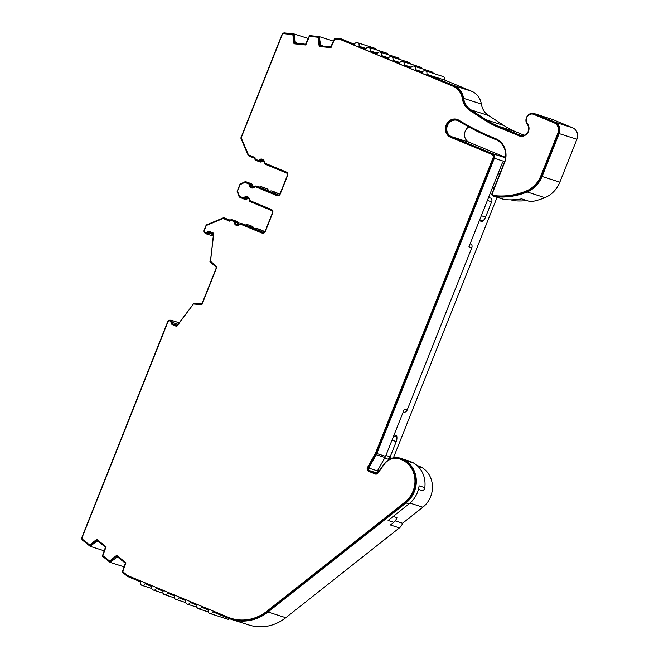 <?xml version="1.0" encoding="UTF-8"?>
<svg xmlns="http://www.w3.org/2000/svg" width="659" height="659" viewBox="0 0 659 659"><rect width="100%" height="100%" fill="white"/><g stroke="black" fill="none" stroke-linecap="round" stroke-linejoin="round"><path stroke-width="0.99" d="M260.181 161.957A1.796 1.631 -72.2 0 0 260.297 162.007L258.344 161.373A1.796 1.631 -72.2 0 1 258.229 161.331L256.129 160.466A2.685 2.447 -72.2 0 1 254.662 158.349L248.344 155.73L240.807 138.044L281.945 34.672A2.685 2.447 -72.2 0 1 284.581 32.95L294.054 33.955L295.446 43.132L305.611 44.211L309.516 35.594L319.269 36.624L320.661 45.809L330.818 46.88L334.723 38.263L341.181 38.947A2.685 2.447 107.8 0 1 341.799 39.103L354.443 44.342A2.685 2.447 107.8 0 1 357.524 42.72A2.685 2.447 107.8 0 1 358.957 46.221L365.737 49.03A2.685 2.447 107.8 0 1 368.826 47.407A2.685 2.447 107.8 0 1 370.259 50.908L377.039 53.717A2.685 2.447 107.8 0 1 380.119 52.094A2.685 2.447 107.8 0 1 381.561 55.587L388.34 58.396A2.685 2.447 107.8 0 1 391.421 56.773A2.685 2.447 107.8 0 1 392.863 60.274L399.642 63.083A2.685 2.447 107.8 0 1 402.723 61.46A2.685 2.447 107.8 0 1 404.156 64.953L410.936 67.77A2.685 2.447 107.8 0 1 414.017 66.147A2.685 2.447 107.8 0 1 415.458 69.64L422.238 72.449A2.685 2.447 107.8 0 1 425.319 70.826A2.685 2.447 107.8 0 1 426.76 74.327L453.985 85.612A17.925 16.302 107.8 0 1 463.598 98.356A17.925 16.302 -72.2 0 0 470.79 109.831L486.177 119.823A89.632 81.494 -72.2 0 0 498.253 126.182L520.075 135.227C522.332 136.256 524.663 135.606 527.06 133.275A6.722 6.112 -72.2 0 0 527.324 124.469A6.722 6.112 107.8 0 1 527.035 116.437A6.722 6.112 107.8 0 1 534.144 113.554A6.722 6.112 107.8 0 1 534.573 113.71L554.911 122.137A8.962 8.147 107.8 0 1 559.137 133.588L542.069 176.472A26.887 24.449 107.8 0 1 527.142 191.958A75.39 68.544 107.8 0 1 495.881 196.777L492.99 195.978A1.796 1.631 107.8 0 1 491.976 193.631L504.341 162.567A17.925 16.302 -72.2 0 0 495.897 139.667A17.925 16.302 -72.2 0 0 495.692 139.584A286.822 260.791 107.8 0 1 458.862 121.124A8.625 7.842 -72.2 0 0 457.848 120.605A8.625 7.842 -72.2 0 0 457.297 120.408A8.625 7.842 -72.2 0 0 447.296 125.918A8.625 7.842 -72.2 0 0 451.473 136.635L492.66 153.704A3.583 3.262 107.8 0 1 494.349 158.284L376.849 453.54A8.962 8.147 -72.2 0 1 376.281 454.743L368.735 468.079A1.796 1.631 107.8 0 0 369.468 470.608L375.976 473.31A1.796 1.631 107.8 0 0 377.92 472.676L384.065 464.06A15.717 14.292 -72.2 0 1 400.12 458.153A15.717 14.292 -72.2 0 1 401.133 458.524L403.39 459.463A15.717 14.292 -72.2 0 1 405.161 460.361A25.643 23.312 -72.2 0 1 406.002 502.941L268.024 612.013A44.82 40.751 -72.2 0 1 231.251 619.32A44.82 40.751 -72.2 0 1 228.385 618.266L212.857 611.832A2.685 2.447 -72.2 0 1 209.776 613.455A2.685 2.447 -72.2 0 1 208.335 609.954L201.555 607.145A2.685 2.447 -72.2 0 1 198.474 608.768A2.685 2.447 -72.2 0 1 197.041 605.267L190.262 602.458A2.685 2.447 -72.2 0 1 187.181 604.081A2.685 2.447 -72.2 0 1 185.739 600.588L178.96 597.779A2.685 2.447 -72.2 0 1 175.879 599.402A2.685 2.447 -72.2 0 1 174.437 595.901L167.658 593.092A2.685 2.447 -72.2 0 1 164.577 594.715A2.685 2.447 -72.2 0 1 163.144 591.222L156.364 588.405A2.685 2.447 -72.2 0 1 153.283 590.027A2.685 2.447 -72.2 0 1 151.842 586.535L145.062 583.726A2.685 2.447 -72.2 0 1 141.982 585.349A2.685 2.447 -72.2 0 1 140.54 581.848L127.953 576.633A2.685 2.447 -72.2 0 1 127.401 576.304L122.261 572.16L125.342 563.223L117.327 556.764L117.014 557.201L118.431 557.654M468.829 126.923A8.625 7.842 -72.2 0 0 464.513 135.037A8.625 7.842 -72.2 0 0 469.241 142.336A8.625 7.842 -72.2 0 0 469.257 142.344L505.618 157.41M294.524 43.824L293.354 34.779L283.922 33.667A1.796 1.631 107.8 0 0 282.167 34.812L241.178 137.813L248.435 154.84L254.975 157.559A1.796 1.631 -72.2 0 0 255.931 159.462L258.031 160.335A0.898 0.816 -72.2 0 0 258.921 160.121A3.583 3.262 107.8 0 1 264.44 162.411A0.898 0.816 -72.2 0 0 264.934 163.193L286.344 172.065A2.685 2.447 107.8 0 1 287.604 175.5L280.207 194.084A2.685 2.447 107.8 0 1 276.953 195.649L255.552 186.777A0.898 0.816 -72.2 0 0 254.662 186.983A3.583 3.262 107.8 0 1 249.135 184.693A0.898 0.816 -72.2 0 0 248.649 183.91L245.502 182.609A1.796 1.631 -72.2 0 0 244.242 182.65L240.09 184.644L237.495 191.176L239.11 195.558A1.796 1.631 -72.2 0 0 239.975 196.489L243.122 197.791A0.898 0.816 -72.2 0 0 244.011 197.576A3.583 3.262 107.8 0 1 249.539 199.866A0.898 0.816 -72.2 0 0 250.025 200.649L271.434 209.529A2.685 2.447 107.8 0 1 272.702 212.956L265.305 231.548A2.685 2.447 107.8 0 1 262.051 233.105L240.642 224.233A0.898 0.816 -72.2 0 0 239.752 224.447A3.583 3.262 107.8 0 1 234.233 222.157A0.898 0.816 -72.2 0 0 233.739 221.366L231.638 220.501A1.796 1.631 -72.2 0 0 229.653 221.185L223.113 218.475L206.275 225.518L204.364 230.304A1.796 1.631 -72.2 0 0 206.901 232.133A2.685 2.447 107.8 0 1 209.57 231.49L213.829 233.261L210.394 261.203L216.976 266.804L201.909 304.664L193.367 303.997L176.727 326.485L172.469 324.722A2.685 2.447 107.8 0 1 170.994 322.366A1.796 1.631 -72.2 0 0 167.93 321.872L82.186 537.332A1.796 1.631 -72.2 0 0 82.663 539.408L89.682 545.059L96.766 539.326L106.074 546.822L102.804 555.628L109.583 561.089L116.668 555.348L125.968 562.844L122.698 571.633L127.385 575.406A1.796 1.631 -72.2 0 0 127.755 575.628L228.179 617.261A43.922 39.935 -72.2 0 0 230.996 618.29A43.922 39.935 -72.2 0 0 267.027 611.132L405.005 502.059A24.745 22.497 -72.2 0 0 404.198 460.971A14.828 13.477 -72.2 0 0 402.525 460.122L400.268 459.183A14.828 13.477 -72.2 0 0 399.313 458.837A14.828 13.477 -72.2 0 0 384.172 464.406L378.027 473.022A2.685 2.447 107.8 0 1 375.111 473.969L368.603 471.276A2.685 2.447 107.8 0 1 367.508 467.478L375.045 454.142A8.065 7.331 -72.2 0 0 375.564 453.062L493.064 157.806A2.685 2.447 107.8 0 0 491.795 154.371L450.608 137.294A9.523 8.658 -72.2 0 1 445.995 125.465A9.523 8.658 -72.2 0 1 457.041 119.378A9.523 8.658 -72.2 0 1 457.651 119.6A9.523 8.658 -72.2 0 1 458.763 120.169A285.932 259.976 107.8 0 0 495.477 138.579A18.823 17.118 -72.2 0 1 495.692 138.67A18.823 17.118 -72.2 0 1 504.555 162.707L492.191 193.771A0.898 0.816 107.8 0 0 492.677 194.94A0.898 0.816 107.8 0 1 492.677 194.94L495.527 195.731A74.492 67.729 107.8 0 0 526.352 190.962A25.998 23.633 107.8 0 0 540.784 175.994L557.844 133.102A8.065 7.331 107.8 0 0 554.046 122.805L533.708 114.369A5.824 5.297 107.8 0 0 533.337 114.229A5.824 5.297 107.8 0 0 527.175 116.734A5.824 5.297 107.8 0 0 527.431 123.694A7.62 6.928 -72.2 0 1 527.126 133.678C524.407 136.314 521.771 137.056 519.218 135.894L519.712 136.075M243.237 197.824L243.657 197.964A0.898 0.816 -72.2 0 0 244.547 197.749A3.583 3.262 107.8 0 1 247.603 196.736M258.147 160.368L258.559 160.499A0.898 0.816 -72.2 0 0 259.448 160.285A3.583 3.262 107.8 0 1 262.504 159.28M375.548 474.101L369.131 471.44A2.685 2.447 107.8 0 1 368.043 467.651L375.581 454.306A8.065 7.331 -72.2 0 0 376.1 453.227L493.599 157.971A2.685 2.447 -72.2 0 0 492.331 154.535L451.143 137.467A9.523 8.658 107.8 0 1 446.481 125.778A9.523 8.658 107.8 0 1 457.305 119.468M258.344 161.373A1.796 1.631 -72.2 0 0 260.008 160.911A2.685 2.447 107.8 0 1 264.152 162.625A1.796 1.631 -72.2 0 0 265.132 164.198L286.541 173.07A1.796 1.631 107.8 0 1 287.39 175.36L279.993 193.944A1.796 1.631 107.8 0 1 277.818 194.99L256.417 186.11A1.796 1.631 -72.2 0 0 254.638 186.538A2.685 2.447 107.8 0 1 250.494 184.825A1.796 1.631 -72.2 0 0 249.514 183.251L246.367 181.95A2.685 2.447 -72.2 0 0 244.473 182.016L240.008 184.158L237.133 191.374L238.871 196.094A2.685 2.447 -72.2 0 0 240.181 197.486L243.328 198.796A1.796 1.631 -72.2 0 0 245.107 198.367A2.685 2.447 107.8 0 1 249.242 200.081A1.796 1.631 -72.2 0 0 250.231 201.654L271.632 210.526A1.796 1.631 107.8 0 1 272.48 212.816L265.083 231.408A1.796 1.631 107.8 0 1 262.916 232.446L241.507 223.574A1.796 1.631 -72.2 0 0 239.728 223.994A2.685 2.447 107.8 0 1 235.584 222.281A1.796 1.631 -72.2 0 0 234.604 220.707L232.503 219.834A2.685 2.447 -72.2 0 0 230.007 220.312L223.681 217.692L206.201 225.007L204.15 230.164A2.685 2.447 -72.2 0 0 207.989 232.924A1.796 1.631 107.8 0 1 209.768 232.495L213.475 234.027L210.691 259.778L209.941 261.656L216.424 267.488L202.025 303.692L193.384 303.264L192.634 305.142L177.04 325.595L173.333 324.063A1.796 1.631 107.8 0 1 172.345 322.49A2.685 2.447 -72.2 0 0 167.707 321.732L81.963 537.192A2.685 2.447 -72.2 0 0 82.68 540.298L90.159 546.327L97.433 540.734L105.448 547.192L102.359 556.155L110.053 562.349L117.014 557.201M260.297 162.007A1.796 1.631 -72.2 0 0 261.961 161.537A2.685 2.447 107.8 0 1 263.402 160.755M248.501 198.211A2.685 2.447 -72.2 0 0 247.059 198.993A1.796 1.631 107.8 0 1 245.28 199.422M248.88 198.697L247.916 198.384M263.781 161.241L262.817 160.928M488.583 197.445L491.293 198.31A3.583 3.262 107.8 0 1 491.655 201.819L485.584 217.075A8.962 8.147 107.8 0 1 482.915 220.814L482.034 221.564L479.324 220.699M481.317 215.707A8.962 8.147 107.8 0 1 481.218 215.954L487.446 200.295A3.583 3.262 107.8 0 1 487.388 200.451L481.317 215.707L485.584 217.075M392.08 439.932A8.962 8.147 107.8 0 1 391.981 440.187L385.919 455.443A3.583 3.262 107.8 0 1 385.853 455.6L404.354 409.099L407.196 410.005L471.786 247.71A3.583 3.262 -72.2 0 0 471.424 244.201L470.139 243.789M394.066 434.94L396.776 435.813L396.899 436.975A8.962 8.147 107.8 0 1 396.248 441.555L390.177 456.811A3.583 3.262 107.8 0 1 387.253 459.101L384.584 458.244M494.357 187.642L492.751 186.975L498.047 173.663A62.745 57.045 -72.2 0 0 499.67 174.297M498.105 173.506L499.769 174.042M254.456 186.711L252.521 186.093M239.547 224.175L237.611 223.549M393.431 457.799L497.1 197.296M418.44 489.349L422.567 490.675A3.583 3.262 -72.2 0 0 424.808 487.66L419.124 485.84A25.643 23.312 107.8 0 1 409.017 503.913L388.085 520.453L393.777 522.274L390.367 524.976L399.428 527.875A8.962 8.147 107.8 0 0 402.591 523.23L422.839 507.224A23.848 21.681 -72.2 0 0 422.065 467.618A13.93 12.661 -72.2 0 0 420.491 466.827L418.234 465.888A13.93 12.661 -72.2 0 0 417.336 465.559L416.99 465.452M399.428 527.875L285.784 617.714A44.82 40.751 107.8 0 1 249.02 625.02L231.251 619.32M229.67 618.768A2.685 2.447 107.8 0 1 227.544 619.155L209.776 613.455M241.054 223.459L243.105 224.076M249.918 225.427A2.685 2.447 107.8 0 1 250.272 225.535L252.364 226.408A1.796 1.631 107.8 0 1 253.353 227.981A2.685 2.447 -72.2 0 0 253.369 228.302M259.036 229.192A1.796 1.631 107.8 0 1 259.275 229.266L264.976 231.63M263.781 187.535A2.685 2.447 107.8 0 1 264.127 187.642L267.274 188.952A1.796 1.631 107.8 0 1 268.254 190.525A2.685 2.447 -72.2 0 0 268.279 190.846M273.946 191.736A1.796 1.631 107.8 0 1 274.177 191.81L279.877 194.174M357.524 42.72L375.284 48.42A2.685 2.447 107.8 0 1 376.8 49.969M368.826 47.407L386.586 53.107A2.685 2.447 107.8 0 1 388.093 54.648M380.119 52.094L397.888 57.794A2.685 2.447 107.8 0 1 399.395 59.335M391.421 56.773L409.181 62.473A2.685 2.447 107.8 0 1 410.697 64.014M402.723 61.46L420.483 67.16A2.685 2.447 107.8 0 1 421.991 68.701M414.017 66.147L431.785 71.839A2.685 2.447 107.8 0 1 433.293 73.388M425.319 70.826L443.087 76.526A2.685 2.447 107.8 0 1 444.52 80.027L471.753 91.313A17.925 16.302 107.8 0 1 481.358 104.056A17.925 16.302 -72.2 0 0 488.55 115.531L503.937 125.523A89.632 81.494 -72.2 0 0 516.013 131.882L524.243 135.293M534.144 113.554L551.904 119.254A6.722 6.112 107.8 0 1 552.341 119.411L572.679 127.838A8.962 8.147 107.8 0 1 576.897 139.288L559.829 182.172A26.887 24.449 107.8 0 1 544.902 197.659A75.39 68.544 107.8 0 1 530.701 201.786L521.64 198.878A75.39 68.544 107.8 0 1 504.588 199.578L501.697 198.771A1.796 1.631 107.8 0 1 501.581 198.738M510.914 199.85L514.012 200.723A73.594 66.913 -72.2 0 0 526.879 200.558M514.012 200.723L511.277 199.842M402.591 523.23L395.202 520.865M393.777 522.274A8.962 8.147 -72.2 0 0 396.94 517.628L393.184 516.425M292.818 34.606L293.98 43.758L305.768 45.01L309.442 36.369L318.033 37.275L319.187 46.435L330.975 47.679L334.648 39.038L340.522 39.664A1.796 1.631 107.8 0 1 340.934 39.771L453.128 86.271A17.027 15.486 107.8 0 1 462.256 98.38A18.823 17.118 -72.2 0 0 469.801 110.432L485.189 120.424A90.53 82.309 -72.2 0 0 497.388 126.841L519.745 136.067L497.924 127.014A90.53 82.309 107.8 0 1 485.724 120.589L470.337 110.597A18.823 17.118 107.8 0 1 462.783 98.553A17.027 15.486 -72.2 0 0 453.656 86.444L341.469 39.935A1.796 1.631 -72.2 0 0 341.238 39.861M223.681 217.692L230.156 220.188M234.11 220.353A2.685 2.447 107.8 0 1 234.456 220.468L236.556 221.333A1.796 1.631 107.8 0 1 237.545 222.907A2.685 2.447 -72.2 0 0 238.286 224.777M243.229 224.126A1.796 1.631 107.8 0 1 243.459 224.2L263.616 232.553M264.86 231.82L256.788 228.475A1.796 1.631 -72.2 0 0 255.008 228.895A2.685 2.447 107.8 0 1 254.951 228.961M250.865 227.264A2.685 2.447 107.8 0 1 250.865 227.182A1.796 1.631 -72.2 0 0 249.885 225.609L247.784 224.735A2.685 2.447 -72.2 0 0 245.502 225.04M238.962 222.594L237.553 223.179M501.293 165.5L502.957 166.035M403.259 411.85L404.544 412.27A3.583 3.262 -72.2 0 0 407.196 410.005M377.615 473.014A1.796 1.631 107.8 0 1 377.442 470.872L384.98 457.535A8.962 8.147 -72.2 0 0 385.556 456.333L385.853 455.6M471.786 247.71L468.944 246.796L481.218 215.954M487.446 200.295L492.751 186.975M498.047 173.663L502.389 162.74L504.053 163.275M504.588 199.578L495.881 196.777M424.808 487.66A25.643 23.312 -72.2 0 0 413.868 463.153A15.717 14.292 -72.2 0 0 412.097 462.256L409.832 461.316A15.717 14.292 -72.2 0 0 408.827 460.946L400.12 458.153M520.956 135.515L520.511 135.392M253.196 187.321A2.685 2.447 107.8 0 1 252.446 185.451A1.796 1.631 -72.2 0 0 251.466 183.877L248.319 182.576A2.685 2.447 -72.2 0 0 247.973 182.461M278.518 195.097L258.369 186.736A1.796 1.631 -72.2 0 0 258.139 186.662M269.852 191.497A2.685 2.447 -72.2 0 0 269.91 191.44A1.796 1.631 107.8 0 1 271.689 191.011L279.762 194.364M259.308 187.131L259.753 186.917A2.685 2.447 107.8 0 1 261.639 186.851L264.786 188.153A1.796 1.631 107.8 0 1 265.766 189.726A2.685 2.447 -72.2 0 0 265.775 189.808M98.537 541.624L97.12 541.171M202.033 303.651L201.563 303.502M493.179 195.097A0.898 0.816 -72.2 0 0 493.204 195.113L496.062 195.904A74.492 67.729 -72.2 0 0 526.887 191.126A25.998 23.633 -72.2 0 0 541.311 176.159L558.379 133.275A8.065 7.331 -72.2 0 0 554.581 122.969L534.243 114.542A5.824 5.297 -72.2 0 0 533.872 114.402L533.337 114.229M230.996 618.29L231.523 618.463A43.922 39.935 -72.2 0 0 267.554 611.305L405.54 502.232A24.745 22.497 -72.2 0 0 404.733 461.143A14.828 13.477 -72.2 0 0 403.061 460.295L400.796 459.356A14.828 13.477 -72.2 0 0 399.848 459.01L399.313 458.837M109.583 561.089L110.111 561.262L117.08 555.685M89.682 545.059L90.217 545.232L97.186 539.655M176.76 326.452L173.004 324.895A2.685 2.447 107.8 0 1 171.529 322.531A1.796 1.631 -72.2 0 0 170.442 320.941M201.926 304.623L200.83 304.219M205.311 232.619L205.699 232.751A1.796 1.631 -72.2 0 0 207.437 232.306A2.685 2.447 107.8 0 1 209.669 231.531M229.678 221.144L223.113 218.475M236.696 225.452A3.583 3.262 107.8 0 1 234.761 222.33A0.898 0.816 -72.2 0 0 234.274 221.539L232.174 220.666A1.796 1.631 -72.2 0 0 231.943 220.592M262.488 233.237L241.178 224.406A0.898 0.816 -72.2 0 0 241.062 224.365M251.606 187.996A3.583 3.262 107.8 0 1 249.67 184.866A0.898 0.816 -72.2 0 0 249.176 184.083L246.038 182.782A1.796 1.631 -72.2 0 0 245.799 182.708M277.39 195.781L256.079 186.942A0.898 0.816 -72.2 0 0 255.964 186.909M319.739 46.492L318.561 37.448L318.033 37.275M295.52 42.604L298.041 43.412M320.735 45.273L323.256 46.081M496.062 195.904L495.527 195.731M319.903 45.331L319.368 45.166M294.688 42.662L294.153 42.489M170.59 320.982L170.055 320.809M96.56 540.528L96.033 540.364M116.462 556.558L115.926 556.385M123.999 566.822L110.053 562.349M104.106 550.8L90.159 546.327M170.788 320.101L179.174 322.795L170.92 320.15M294.054 33.955L308.148 38.477M319.269 36.624L333.363 41.146M358.957 46.221L366.025 48.486M370.259 50.908L377.327 53.173M381.561 55.587L388.629 57.852M392.863 60.274L399.922 62.539M404.156 64.953L411.224 67.226M415.458 69.64L422.526 71.905M426.76 74.327L444.52 80.027M469.257 142.344L451.497 136.644M244.547 197.749L244.011 197.576M259.448 160.285L258.921 160.121M451.143 137.467L450.608 137.294M261.961 161.537L260.008 160.911M247.059 198.993L245.107 198.367M482.915 220.814L479.694 219.785M491.655 201.819L487.388 200.451M396.248 441.555L391.981 440.187M396.899 436.975L393.67 435.945M390.177 456.811L385.919 455.443M254.679 186.489L252.463 185.78L254.687 186.489M237.569 223.335L239.703 224.019L237.569 223.343M420.491 466.827L417.419 465.839M422.065 467.618L417.88 466.275M418.234 465.888L417.056 465.518M379.123 470.996L377.64 470.518M390.309 458.829L388.991 458.4M391.858 458.219L389.79 457.552M422.839 507.224L409.989 503.105M493.599 157.971L493.064 157.806M376.1 453.227L375.564 453.062M177.246 325.315L173.333 324.063M534.573 113.71L552.341 119.411M498.253 126.182L516.013 131.882M504.687 161.603L494.349 158.284M385.556 456.333L376.849 453.54M544.902 197.659L527.142 191.958M501.697 198.771L492.99 195.978M413.868 463.153L405.161 460.361M409.017 503.913L406.002 502.941M285.784 617.714L268.024 612.013M259.275 229.266L256.788 228.475M253.353 227.981L250.865 227.182M252.364 226.408L249.885 225.609M250.272 225.535L247.784 224.735M274.177 191.81L271.689 191.011M268.254 190.525L265.766 189.726M267.274 188.952L264.786 188.153M264.127 187.642L261.639 186.851M213.409 234.662L207.989 232.924M178.021 324.31L172.345 322.49M486.177 119.823L503.937 125.523M554.911 122.137L572.679 127.838M234.456 220.468L232.503 219.834M236.556 221.333L234.604 220.707M237.545 222.907L235.584 222.281M243.459 224.2L241.507 223.574M248.319 182.576L246.367 181.95M251.466 183.877L249.514 183.251M252.446 185.451L250.494 184.825M258.369 186.736L256.417 186.11M384.98 457.535L376.281 454.743M377.442 470.872L368.735 468.079M377.418 473.162L369.468 470.608M409.832 461.316L401.133 458.524M412.097 462.256L403.39 459.463M492.331 154.535L491.795 154.371M526.887 191.126L526.352 190.962M541.311 176.159L540.784 175.994M558.379 133.275L557.844 133.102M554.581 122.969L554.046 122.805M534.243 114.542L533.708 114.369M497.924 127.014L497.388 126.841M485.724 120.589L485.189 120.424M470.337 110.597L469.801 110.432M462.783 98.553L462.256 98.38M453.656 86.444L453.128 86.271M341.469 39.935L340.934 39.771M256.079 186.942L255.552 186.777M249.67 184.866L249.135 184.693M249.176 184.083L248.649 183.91M246.038 182.782L245.502 182.609M241.178 224.406L240.642 224.233M234.761 222.33L234.233 222.157M234.274 221.539L233.739 221.366M232.174 220.666L231.638 220.501M207.437 232.306L206.901 232.133M173.004 324.895L172.469 324.722M171.529 322.531L170.994 322.366M267.554 611.305L267.027 611.132M405.54 502.232L405.005 502.059M404.733 461.143L404.198 460.971M403.061 460.295L402.525 460.122M400.796 459.356L400.268 459.183M369.131 471.44L368.603 471.276M368.043 467.651L367.508 467.478M375.581 454.306L375.045 454.142M505.568 157.847L492.66 153.704M453.985 85.612L471.753 91.313M463.598 98.356L481.358 104.056M470.79 109.831L488.55 115.531M559.137 133.588L576.897 139.288M559.829 182.172L542.069 176.472M501.639 198.754L492.932 195.962M259.16 229.225L256.672 228.426M250.099 225.477L247.611 224.678M274.062 191.769L271.574 190.97M263.954 187.584L261.466 186.785M234.283 220.403L232.33 219.776M243.344 224.159L241.392 223.525M245.395 199.463L243.443 198.837M248.146 182.51L246.194 181.884M258.254 186.695L256.302 186.069M341.354 39.894L340.818 39.721M258.616 160.524L258.089 160.351M256.022 186.925L255.494 186.752M245.922 182.741L245.387 182.568M243.715 197.98L243.179 197.807M241.12 224.381L240.584 224.208M232.059 220.625L231.523 220.46M205.773 232.775L205.237 232.602M170.516 320.958L169.981 320.785M208.269 611.906L198.474 608.768M196.967 607.227L187.181 604.081M185.665 602.54L175.879 599.402M174.371 597.853L164.577 594.715M163.07 593.174L153.283 590.027M151.768 588.487L141.982 585.349M213.252 236.111L205.493 233.624"/></g></svg>
